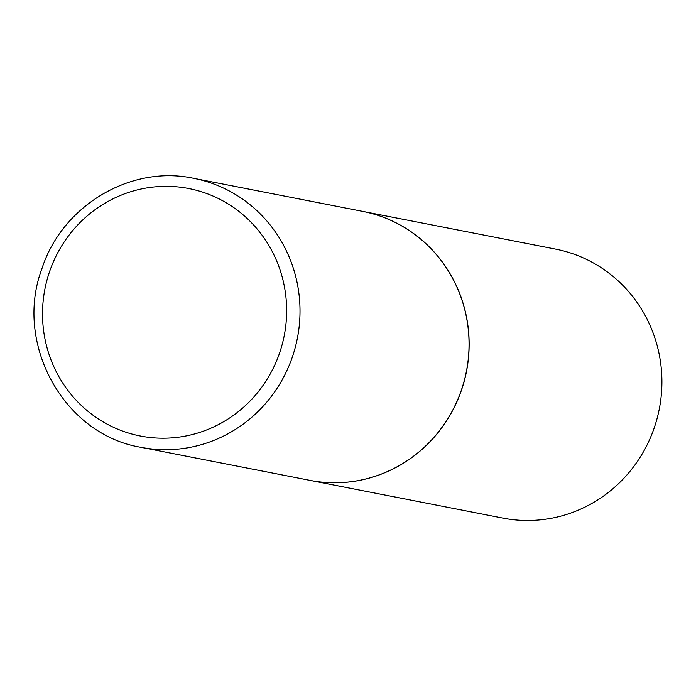 <?xml version="1.0" encoding="UTF-8"?>
<svg xmlns="http://www.w3.org/2000/svg" width="696" height="696" viewBox="0 0 696 696"><rect width="100%" height="100%" fill="white"/><g stroke="black" fill="none" stroke-linecap="round" stroke-linejoin="round"><path stroke-width="1.04" d="M362.686 211.384A137.051 132.501 101.1 0 1 461.335 390.247A137.051 132.501 101.1 0 1 310.059 480.388L141.018 447.319A137.051 132.501 101.1 0 0 292.294 357.178A137.051 132.501 101.1 0 0 193.645 178.315L362.686 211.384M362.729 211.393A137.051 132.501 101.1 0 1 362.773 211.401A137.051 132.501 101.1 0 1 381.051 216.404A137.051 132.501 101.1 0 1 464.293 380.895A137.051 132.501 101.1 0 1 310.155 480.405A137.051 132.501 101.1 0 1 310.111 480.397M362.773 211.401L555.547 249.107A137.051 132.501 101.1 0 1 573.826 254.11A137.051 132.501 101.1 0 1 657.059 418.6A137.051 132.501 101.1 0 1 502.921 518.111L310.155 480.405M49.625 271.466A126.089 121.904 101.1 0 1 205.607 193.14A126.089 121.904 101.1 0 1 279.548 353.09A126.089 121.904 101.1 0 1 123.557 431.416A126.089 121.904 101.1 0 1 49.625 271.466M193.645 178.315C130.848 164.656 62.257 205.546 42.004 268.43C13.529 343.572 63.806 434.756 141.018 447.319"/></g></svg>
